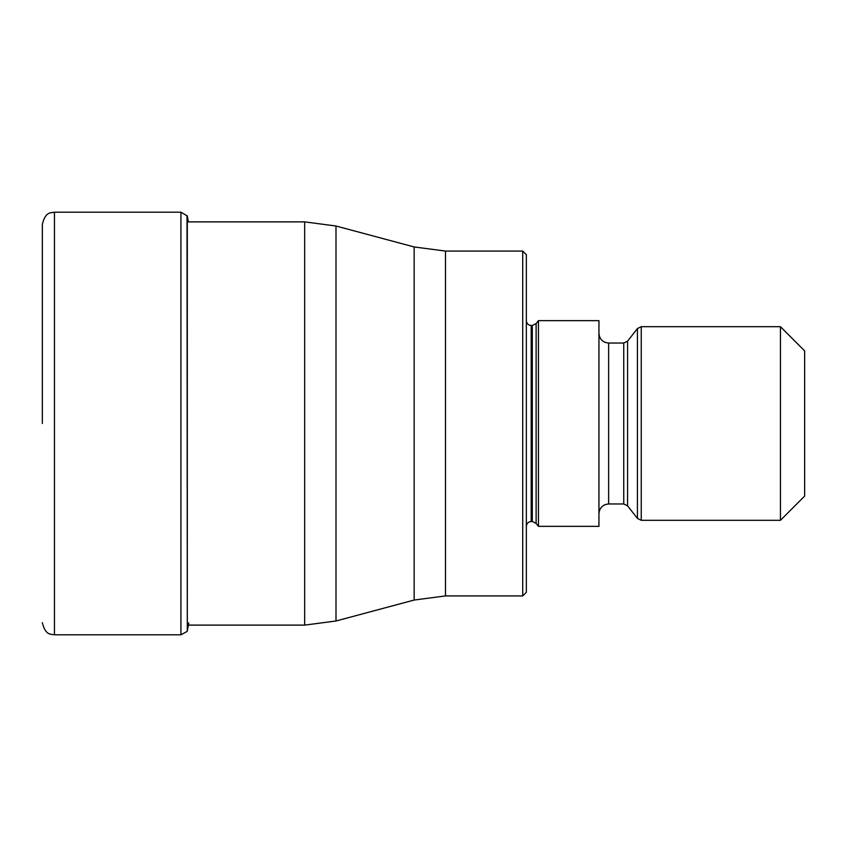 <?xml version="1.0" encoding="UTF-8"?>
<svg xmlns="http://www.w3.org/2000/svg" width="847" height="847" viewBox="0 0 847 847"><rect width="100%" height="100%" fill="white"/><g stroke="black" fill="none" stroke-linecap="round" stroke-linejoin="round"><path stroke-width="1.27" d="M42.35 423.5L42.35 224.307C45.516 211.136 51.042 213.052 54.452 212.205L54.452 634.795C51.042 633.948 45.516 635.864 42.35 622.693M188.341 221.882L187.303 215.943L187.303 631.057L188.722 622.852M522.715 595.928L526.347 592.297L526.347 254.703L522.715 251.072L522.715 595.928L445.48 595.928L445.48 251.072L414.162 246.953L414.162 600.047L335.994 620.989L335.994 226.011L304.676 221.882L304.676 625.118L187.303 625.118M538.448 526.347L538.448 320.653L598.945 320.653L598.945 526.347L538.448 526.347L536.119 523.372L536.119 323.628L538.448 320.653M780.447 520.302L804.65 496.098L804.65 350.902L780.447 326.698L780.447 520.302L641.243 520.302L641.243 326.698L637.431 328.562L637.431 518.438L641.243 520.302M187.303 215.943L180.93 212.205L180.93 634.795L54.452 634.795M187.018 215.509L187.303 631.057M536.119 323.628L532.308 325.492L532.308 521.508L531.185 521.508L531.185 325.492C528.274 325.227 526.665 323.618 526.347 320.653M623.752 503.965L627.574 505.828L627.574 341.172L623.752 343.035L623.752 503.965L608.633 503.965L608.633 343.035C602.746 342.463 599.528 339.234 598.945 333.358M180.93 634.795L187.018 631.491M180.93 212.205L54.452 212.205M304.676 221.882L187.303 221.882M304.676 625.118L335.994 620.989M445.48 595.928L414.162 600.047M522.715 251.072L445.48 251.072M531.185 521.508C528.274 521.773 526.665 523.382 526.347 526.347M536.119 523.372L532.308 521.508M532.308 325.492L531.185 325.492M608.633 503.965C602.746 504.537 599.528 507.766 598.945 513.642M627.574 505.828L637.431 518.438M780.447 326.698L641.243 326.698M627.574 341.172L637.431 328.562M623.752 343.035L608.633 343.035M414.162 246.953L335.994 226.011"/></g></svg>
